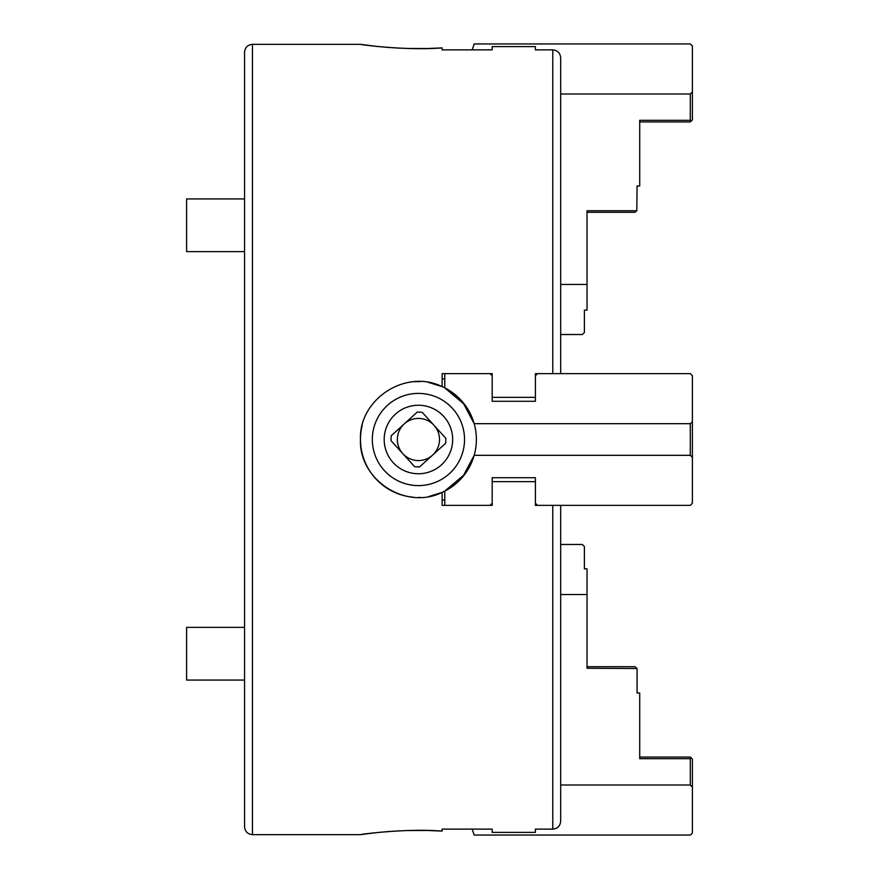 <?xml version="1.0" encoding="UTF-8"?>
<svg xmlns="http://www.w3.org/2000/svg" width="879" height="879" viewBox="0 0 879 879"><rect width="100%" height="100%" fill="white"/><g stroke="black" fill="none" stroke-linecap="round" stroke-linejoin="round"><path stroke-width="1.32" d="M442.137 500.085L444.774 500.085L442.137 500.085M447.763 489.482L462.804 476.781A57.959 57.959 0 0 0 474.188 455.311C477.11 444.752 477.11 434.215 474.188 423.689L690.29 423.689L690.29 455.311L692.399 457.311L692.399 421.689L690.29 423.689M560.297 505.359L535.388 505.359L535.388 481.648L492.185 481.648L492.185 505.359L442.137 505.359L442.137 492.383L428.842 496.514M428.348 830.512L442.137 831.094C405.922 828.117 358.786 834.534 360.467 834.654L375.838 832.699M375.893 832.688L386.892 831.655M386.903 831.655L399.846 830.82M406.647 830.556L427.721 830.49M442.137 831.094L442.137 829.128L442.137 831.094L442.137 829.128L492.185 829.128L492.185 832.402L535.388 832.402L535.388 829.128L552.781 829.128C557.605 828.622 560.242 825.952 560.681 821.107L560.681 505.359L690.29 505.359L692.399 503.249L692.399 457.311M444.774 505.359L444.774 491.119L464.892 474.144L474.188 455.311A57.959 57.959 0 0 1 442.137 492.383C405.922 510.435 358.786 479.945 360.467 439.5C358.797 399.099 405.867 368.554 442.137 386.617L428.765 382.475M464.475 441.719A46.104 46.104 0 0 1 416.206 485.549A46.104 46.104 0 0 1 372.377 437.281A46.104 46.104 0 0 1 420.645 393.451A46.104 46.104 0 0 1 464.475 441.719M436.127 384.31L442.137 386.617A57.959 57.959 0 0 0 428.359 382.398M362.258 425.216A57.959 57.959 0 0 0 413.789 497.272M428.348 48.488L442.137 47.905L442.137 49.872L442.137 47.905L442.137 49.872L492.185 49.872L492.185 46.598L535.388 46.598L535.388 49.872L552.781 49.872C557.605 50.378 560.242 53.048 560.681 57.893L560.681 373.641L690.29 373.641L692.399 375.751L692.399 421.689M442.137 47.905C405.922 50.883 358.786 44.466 360.467 44.346L375.838 46.301M375.893 46.312L386.892 47.345M386.903 47.345L399.846 48.18M406.647 48.444L427.721 48.51M252.46 834.654L252.46 44.346C247.658 44.818 245.021 47.444 244.56 52.246L244.56 826.754C245.021 831.556 247.658 834.182 252.46 834.654L360.467 834.654M400.604 494.646L398.033 493.745M422.261 412.372L445.796 438.291A27.403 27.403 0 0 1 445.554 443.335L419.635 466.87A27.403 27.403 0 0 1 414.591 466.628L391.056 440.709A27.403 27.403 0 0 1 391.298 435.665L417.217 412.13A27.403 27.403 0 0 1 422.261 412.372M384.222 437.852A34.248 34.248 0 0 1 420.074 405.296A34.248 34.248 0 0 1 452.63 441.148A34.248 34.248 0 0 1 416.778 473.704A34.248 34.248 0 0 1 384.222 437.852M432.589 455.102A21.074 21.074 0 0 0 439.478 440.511A21.074 21.074 0 0 1 402.824 453.663A21.074 21.074 0 0 1 404.252 423.898A21.074 21.074 0 0 1 439.478 440.511A21.074 21.074 0 0 0 434.028 425.337M391.638 441.346L402.824 453.663A21.074 21.074 0 0 1 404.252 423.898M244.56 198.94L186.601 198.94L186.601 251.625L244.56 251.625M186.601 627.375L244.56 627.375L186.601 627.375L186.601 680.06L244.56 680.06M492.185 477.704L492.185 481.648L492.185 477.704L535.388 477.704L492.185 477.704M492.185 503.249L490.075 505.359M535.388 481.648L535.388 477.704L535.388 481.648M537.498 505.359L535.388 503.249M444.774 373.641L444.774 387.881L464.892 404.856A57.959 57.959 0 0 1 474.188 423.689L462.804 402.219L447.62 389.43M462.804 476.781L474.188 455.311L690.29 455.311M560.681 222.332L560.681 373.641L535.388 373.641L535.388 397.352L492.185 397.352L492.185 401.296L535.388 401.296L535.388 397.352L535.388 401.296L492.185 401.296L492.185 373.641L442.137 373.641L442.137 386.617A57.959 57.959 0 0 1 464.892 404.856L474.188 423.689A57.959 57.959 0 0 0 462.804 402.219M537.498 373.641L535.388 375.751M492.185 375.751L490.075 373.641M560.681 544.475L582.283 544.475L584.392 546.485L584.392 568.856L587.029 568.856L587.029 668.249L637.077 668.523L637.077 693.015L639.714 693.015L639.714 758.687L690.29 758.687L691.279 757.918L692.399 759.181L692.399 833.05L690.29 835.05L474.188 835.05L472.155 829.128M636.803 668.249L634.968 666.711L587.029 666.711M691.279 757.918L690.29 757.061L639.714 757.061M639.714 121.939L690.29 121.939L692.399 119.819L692.399 45.95L690.29 43.95L474.188 43.95L472.155 49.872M560.681 284.466L587.029 284.466L587.029 210.751L636.803 210.751L634.968 212.289L587.029 212.289M587.029 284.466L587.029 310.144L584.392 310.144L584.392 332.515L582.283 334.525L560.681 334.525M441.676 386.408L436.522 384.442L441.676 386.408M420.052 381.563L418.382 381.541M560.681 701.574L560.681 675.632M560.681 594.534L587.029 594.534M692.399 787.101L690.29 785.002L690.29 758.687M560.681 785.002L690.29 785.002M692.399 91.899L690.29 93.998L690.29 120.313L691.279 121.082M636.803 210.751L637.077 185.985L639.714 185.985L639.714 120.313L690.29 120.313M560.681 93.998L690.29 93.998M400.736 494.69L407.197 496.36M418.426 497.459L420.503 497.415M560.681 656.668L560.681 505.359M414.273 381.695L420.47 381.585M410.691 382.057L408.658 382.376M552.781 505.359L552.781 829.128M552.781 373.641L552.781 49.872M252.46 44.346L360.467 44.346M442.137 378.915L444.774 378.915"/></g></svg>
